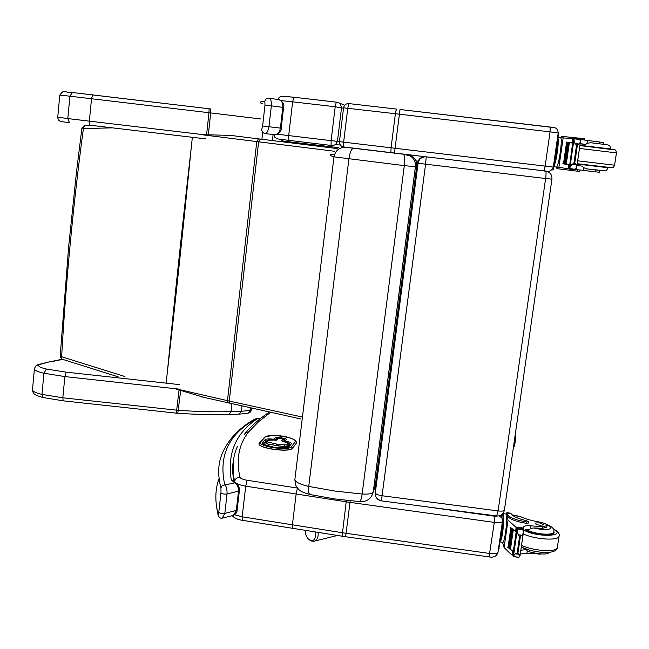 <?xml version="1.0" encoding="UTF-8"?>
<svg xmlns="http://www.w3.org/2000/svg" width="649" height="649" viewBox="0 0 649 649"><rect width="100%" height="100%" fill="white"/><g stroke="black" fill="none" stroke-linecap="round" stroke-linejoin="round"><path stroke-width="0.97" d="M203.153 397.139L175.116 388.775M223.118 135.276L232.058 135.584L258.472 138.854L256.777 141.579L227.474 400.652L176.09 388.856M124.949 376.534L61.631 356.755L61.939 359.14M222.291 135.195L202.829 134.619M60.162 356.52L61.631 356.755C65.938 281.033 73.191 204.97 83.388 128.567L81.928 127.958L84.411 125.687M91.777 125.411L84.459 125.687L83.388 128.567L112.301 127.861M191.106 148.97C182.434 224.846 174.524 299.132 167.369 371.82L167.385 371.828C175.668 299.335 183.586 225.049 191.114 148.978L192.347 137.304M179.351 384.597L66.109 372.145L64.859 376.582L179.124 389.124M66.109 372.145L46.395 369.021L43.954 373.248L64.859 376.582L62.823 397.796L63.18 400.822M46.395 369.021C40.222 367.618 37.731 366.214 38.924 364.811L36.271 365.509M38.924 364.811L37.488 364.852M39.346 364.616L48.935 361.964L38.104 364.649M251.78 409.56L250.003 410.452L250.279 408.091M251.561 408.383L250.433 411.961L248.088 413.202L250.003 410.452L241.371 411.279L241.955 406.193M251.836 408.448L250.692 411.782L249.824 412.44M248.088 413.202L247.496 413.316M229.154 414.492L230.971 411.653L241.371 411.279L239.294 414.111M231.855 403.848L230.971 411.653C214.835 412.034 197.361 411.604 178.548 410.363L62.823 397.796L41.966 394.405L43.223 397.577M34.405 369.07L32.515 389.465C32.15 391.201 35.306 392.848 41.966 394.405L43.954 373.248C37.261 371.747 34.097 370.19 34.454 368.575L35.598 366.174M206.609 134.457L208.962 112.715L210.698 112.918L210.552 108.943L92.718 94.908L91.509 98.737L208.962 112.715L209.116 108.772L72.364 92.523L69.914 96.198L91.509 98.737L89.351 121.193L89.797 125.176L205.871 138.886L89.789 125.176M281.066 141.66L281.325 139.438M272.41 140.59L272.994 135.471M206.552 135.049L67.812 118.589L69.475 122.702C56.139 120.925 62.685 121.817 59.505 120.884C58.515 120.341 57.923 119.116 57.745 117.209M59.797 95.087L57.745 117.185L67.812 118.589L69.914 96.198L59.797 95.087C65.111 88.207 63.602 93.01 72.364 92.523L92.718 94.908M310.092 494.546L309.979 494.522C308.664 493.848 308.251 491.147 308.737 486.409L348.902 158.948C349.916 152.296 351.458 148.726 353.527 148.248L345.998 147.274C339.419 147.161 335.411 150.357 333.967 156.847L404.311 165.617C405.017 158.9 404.651 155.087 403.216 154.186L353.527 148.248M371.301 496.834L373.224 492.218C372.055 493.775 368.364 494.384 362.15 494.027L404.311 165.617L415.441 166.72C415.822 162.047 414.07 158.445 410.184 155.906L403.216 154.186M374.246 489.046L375.292 485.752L416.699 166.412L375.292 485.736L373.305 492.031L415.441 166.72L416.699 166.412C417.056 161.852 415.336 158.324 411.515 155.833L407.613 154.6M294.849 479.781C295.806 482.288 300.438 484.495 308.737 486.409L335.168 491.098L362.15 494.027C361.485 498.716 360.593 501.239 359.481 501.596L334.47 498.894L309.979 494.522C299.854 491.577 299.14 490.685 295.774 485.29L294.849 479.781L333.967 156.847C329.311 155.411 329.043 154.584 333.172 154.365M551.926 179.165L545.614 178.516C546.158 174.33 546.198 171.855 545.736 171.076M496.639 515.963L498.099 510.925C501.572 511.315 503.673 511.104 504.378 510.284L504.435 509.911M546.231 171.133C550.263 172.31 552.161 174.995 551.926 179.189L504.378 510.284C503.332 514.219 500.768 516.117 496.688 515.971L381.401 500.874L425.59 164.189L418.078 163.183L375.292 492.948C375.722 494.165 378.067 495.106 382.31 495.779L498.099 510.925L545.614 178.516L425.59 164.189L426.223 156.815M424.6 156.62C420.763 157.082 418.459 159.2 417.68 162.98L375.244 490.117L375.536 495.779C376.517 498.489 378.456 500.095 381.361 500.598M426.109 156.807C421.736 156.782 419.059 158.908 418.078 163.183L417.68 162.98M375.244 490.117L375.276 491.999M315.763 532.002C315.771 540.479 313.069 542.613 307.667 538.419L305.728 534.614L305.379 530.347M498.043 552.007L497.97 552.534C497.029 553.711 494.335 554.027 489.881 553.5L346.063 533.308L345.649 536.747L342.088 536.196L346.371 500.403M244.405 434.197L246.125 432.331L248.648 431.893L258.627 421.655L270.325 412.537M385.36 408.107L385.871 408.18M418.175 161.114L415.952 160.928M415.944 160.911L418.183 161.106M343.572 146.925L390.852 152.596L343.564 146.925C340.757 146.301 339.386 144.532 339.451 141.62L343.564 107.823L395.387 113.729L396.312 109.064L348.846 103.58L347.783 108.213L343.646 142.139L339.451 141.62C339.395 144.532 340.766 146.293 343.564 146.925L343.646 142.139L391.071 147.802L395.387 113.729L550.06 131.852L545.16 166.152L543.967 170.865C548.308 172.529 551.423 171.263 553.305 167.085L391.071 147.802L390.852 152.596L547.772 171.295M234.07 481.688L231.287 479.838L234.029 481.647M260.062 418.848L257.369 418.67L259.916 418.978M222.218 518.121L224.822 513.416L227.028 494.027C227.158 489.176 226.412 486.158 224.797 484.973C222.68 485.022 221.398 486.052 220.96 488.08L220.976 492.851L218.778 512.215C218.47 514.292 218.21 514.917 218.007 514.097C214.827 500.785 215.176 488.948 219.054 478.589M220.96 488.08C217.407 474.46 218.023 462.502 222.826 452.215C228.756 439.178 238.962 428.381 253.451 419.814L257.369 418.67C235.749 433.126 227.061 453.521 231.287 479.838L234.711 482.872L236.204 483.27M255.609 419.213C228.626 434.019 218.364 455.939 224.797 484.973L234.711 482.872C237.331 484.373 238.589 487.245 238.483 491.504L236.268 510.69L233.389 515.411L222.712 517.991C221.244 518.794 219.768 518.072 218.291 515.817L218.007 514.097M218.778 512.215C219.922 513.31 221.934 513.716 224.822 513.416L237.104 510.219C237.242 512.077 236.001 513.805 233.389 515.411L232.602 515.598M269.051 98.202L278.835 99.63C281.601 100.344 282.923 102.907 282.794 107.328L280.392 128.104L268.962 126.742L271.363 105.738C271.493 100.863 270.674 98.34 268.905 98.177L268.581 98.153C266.504 98.226 265.254 99.305 264.833 101.382L264.995 105.016L262.618 125.995L261.612 129.938L262.553 132.428L264.881 133.605C266.634 133.791 267.996 131.504 268.962 126.742L262.618 125.995M278.835 99.63L268.97 98.186M264.995 105.016L283.589 107.458L281.195 128.202L280.392 128.104C279.524 132.412 277.667 134.611 274.819 134.716L274.77 134.708M283.256 439.016L284.221 440.265M276.247 440.192L278.656 438.286M283.288 441.563L284.213 440.387M265.611 443.007L267.713 444.038L284.538 446.707L287.718 446.455L289.113 444.541M274.941 440.233L273.919 439.292L273.667 440.054M284.943 441.831L285.187 441.077L283.978 441.685M259.089 443.583C257.247 448.337 289.884 452.88 292.488 448.216L296.179 443.502M296.333 443.259L296.423 442.715M346.388 103.97L344.643 105.292M546.774 527.012L542.613 528.343L542.872 526.599L546.969 525.69C547.026 524.238 544.414 522.989 539.141 521.966C531.409 520.668 525.073 518.827 520.125 516.442L511.972 514.819M505.928 514.008L506.861 512.669L507.826 514.681C509.798 517.78 516.036 520.182 526.517 521.893L528.464 521.699L526.704 520.733C518.145 518.738 512.978 516.434 511.193 513.83L507.38 513.318M506.958 512.686L510.625 513.172L511.193 513.83M502.545 542.256L504.095 547.578L511.696 554.854L513.197 554.506M513.546 551.739L508.029 547.358M513.562 551.626L510.365 549.33M513.335 551.463L516.19 531.815L510.228 527.321L515.614 531.085L516.142 527.459L508.045 520.149L506.252 514.576L507.177 514.698L507.623 516.069L507.826 514.681M504.095 547.578L508.045 520.149M512.58 529.649L509.773 549.046L510.471 549.346L513.286 529.909L512.58 529.625L513.286 529.909M511.655 528.927L508.857 548.291L509.522 548.583L512.329 529.178L511.655 528.894L512.329 529.178M510.795 528.205L508.005 547.545L508.638 547.829L511.436 528.456L510.804 528.181L511.436 528.456M518.713 557.361L513.562 556.664L513.473 555.95L515.363 553.816L517.172 552.98L519.598 536.334L518.137 534.752L522.096 535.287L523.345 532.926L522.834 529.162M516.19 531.815L517.156 527.629L517.513 527.978L517.172 530.452L518.137 534.752M517.172 552.98L519.314 554.351L519.979 555.998L518.738 557.361M522.096 535.287L519.598 536.334M503.032 513.619L506.707 514.113L507.177 514.698M528.27 522.989L526.315 523.305C515.825 521.593 509.595 519.184 507.623 516.069M507.372 547.107L507.818 547.164M510.228 527.321L510.706 527.386M520.822 550.206L526.38 549.654L523.013 547.934M513.416 553.037L512.978 556.006L513.602 556.501M500.444 539.627C501.142 538.727 501.831 535.96 502.529 531.312C503.624 522.526 503.705 517.342 502.78 515.76M516.758 533.308L516.215 533.356L516.734 533.616L513.886 553.216L513.375 552.94L516.215 533.389M517.156 527.629L522.34 528.124L522.948 528.4L522.834 529.138M516.734 533.616L517.083 531.085M542.872 526.599L530.914 525.86C526.883 525.479 524.457 525.795 523.646 526.801L523.573 527.304M520.279 553.97L526.858 553.5L538.832 553.889M538.792 554.173L541.104 554.027M522.883 529.397L523.767 528.302L523.646 526.801M523.492 530.184L529.324 529.535L530.525 528.505L530.914 525.86M516.142 527.459L516.945 528.684M516.547 531.45L515.614 531.085M502.764 542.288L502.853 542.296C504.776 542.945 507.794 518.275 506.252 514.576M500.119 541.883C500.963 541.161 501.839 537.851 502.724 531.969C504.046 521.252 504.119 515.136 502.943 513.602L502.756 513.692M502.586 513.878L502.334 514.316M498.521 550.677L503.04 521.504L503.21 517.131L502.285 514.17M501.912 518.089L501.215 514.99M553.84 531.06L554.149 532.797C552.867 536.504 531.985 534.232 525.155 529.633M526.858 553.5L527.248 550.871L526.38 549.654M527.248 550.871L528.813 551.747M542.613 528.343L533.924 527.937L530.525 528.505M539.822 525.268L543.489 524.895C541.461 522.98 538.686 522.413 535.165 523.183C535.174 524.035 536.723 524.733 539.822 525.268M569.806 164.684L562.748 163.824L569.838 164.44M579.922 169.997L579.703 171.466L557.653 168.748L556.996 168.643L556.331 167.053M560.566 137.807L561.636 136.428L562.31 136.412L584.498 138.716L584.303 140.054M556.242 167.036L567.721 168.602L569.368 167.669M572.02 164.213L576.142 164.708L574.754 163.207L572.02 164.213L569.895 167.523L569.96 168.635L569.165 169.097L572.637 142.999L568.905 142.658M572.994 142.691L565.896 142.05M571.988 142.585L572.556 138.651L572.11 138.424L560.468 137.807M558.878 167.45L563.162 137.766M568.589 142.699L565.547 163.743L566.309 163.832L569.36 142.78L568.816 142.731M567.534 142.602L564.5 163.613L565.222 163.702L568.264 142.683L567.761 142.634M566.545 142.52L563.519 163.491L564.208 163.572L567.242 142.593L566.772 142.553M576.085 169.6L575.379 169.511L576.101 169.6L575.817 168.935M573.943 163.11L576.572 145.06L575.03 143.543L579.159 144.029L580.401 141.977L579.744 138.959M573.002 143.031L573.643 138.245L574.284 138.837L573.911 139.884M575.03 143.543L573.911 139.876M576.142 164.708L576.75 166.988L575.136 169.819L569.644 169.162L575.136 169.819M579.159 144.029L576.572 145.06M562.748 163.824L565.839 163.848M576.969 165.519L582.567 166.185L576.969 165.503M572.637 142.999L573.465 143.096M554.489 163.321L557.02 152.207L557.702 140.947M570.382 164.327L569.814 164.262L570.382 164.327L573.465 143.08L572.897 143.023L569.814 164.262M603.797 142.561L580.498 139.527M599.498 143.77L599.765 141.953M576.125 169.567L595.344 171.815L595.62 169.949M595.344 171.815L599.392 172.277L599.66 170.427M580.157 143.664L585.755 144.394L587.012 143.299L587.426 140.444M580.49 139.405L579.825 139.332L580.49 139.405L580.068 139.941M572.556 138.651L573.432 139.689M553.986 166.769L556.274 167.044C558.651 167.961 563.081 137.199 560.468 137.815L560.517 137.823M554.141 165.763C555.276 163.207 556.339 158.697 557.313 152.223C558.205 145.741 558.448 141.166 558.051 138.488M553.053 170.006L551.901 169.868L553.062 170.006L554.035 166.477L558.197 137.499L558.245 133.889M583.037 170.371L583.459 167.531L582.567 166.185M583.459 167.531L586.631 168.878L603.903 170.898M590.501 142.739L597.437 143.526L590.501 142.739L587.012 143.299M580.133 143.867L585.755 144.394M595.717 171.863L586.972 170.857M228.245 403.005L227.474 400.652L229.259 401.066L258.635 141.815L334.6 151.266M337.196 148.572L258.472 138.854M282.859 141.036L338.632 147.672L282.859 141.036M201.685 134.692L258.635 141.815L260.371 139.089M166.136 383.405L167.369 371.82M230.062 403.427L229.259 401.066L301.412 416.836M50.143 361.939L62.62 359.384M239.457 414.103L229.267 414.484C213.399 414.889 196.241 414.484 177.81 413.275L180.649 390.901M177.785 413.267L176.325 413.162L179.002 390.309M251.909 408.464L250.692 411.782L249.451 412.667M210.552 108.943L209.116 108.772M208.378 134.432L210.698 112.918L260.557 118.945M282.688 141.855L282.94 139.649M282.396 141.823L282.656 139.608M261.912 139.284L262.602 133.215M406.558 154.47L405.974 154.486M409.884 155.736C413.948 158.242 415.782 161.901 415.384 166.72L373.224 492.218C371.179 498.976 366.596 502.099 359.481 501.596L359.327 501.588M313.978 541.242L314.749 541.039C317.361 539.733 318.472 536.845 318.091 532.375M380.298 447.169L380.817 447.129M378.367 466.071L377.872 465.885M237.526 446.269C232.764 456.377 231.79 468.124 234.605 481.517C235.457 483.456 239.165 485.006 245.736 486.158L349.998 502.383L350.2 500.801M292.366 528.27L292.407 524.798L346.063 533.308L349.998 502.383L494.319 522.396L494.652 516.231L423.829 506.431M502.513 520.474L501.896 518.064L502.415 521.577L497.97 552.534C496.542 556.347 493.565 557.799 489.03 556.907L494.319 522.396C498.789 522.932 501.482 522.656 502.415 521.577L502.488 521.098M498.099 516.004L494.652 516.231M500.996 515.128L501.896 518.064L499.138 515.85M345.649 536.747L489.005 556.899M297.469 488.064L247.147 480.26C242.896 479.514 240.479 478.524 239.911 477.275C236.017 459.192 238.929 444.062 248.648 431.893M297.404 488.056L296.147 494.011L292.407 524.798L242.174 516.807L242.264 520.287L342.088 536.196M247.147 480.26L245.736 486.158L242.174 516.807L234.63 514.762M233.226 462.494L233.178 476.804L233.559 475.774M234.54 482.126L234.605 481.517C235.222 478.727 236.99 477.315 239.911 477.275M554.035 127.618L400.011 109.494L394.47 153.026L390.852 152.596M343.564 107.807C344.205 104.951 345.966 103.54 348.846 103.58L396.425 109.073L395.387 113.729M400.011 109.494L550.214 127.058L550.06 131.852L558.197 133.004M339.468 141.523L337.448 141.368L335.428 144.743L332.199 145.554L288.837 140.362L331.079 145.433L331.112 140.646L288.7 135.584L288.837 140.362L277.894 138.967M277.423 134.213L288.7 135.584L292.626 101.82L335.2 106.752L336.304 102.136C338.21 102.948 334.949 100.741 340.246 103.702L341.536 107.612L337.448 141.368L331.112 140.646L335.2 106.752L343.508 108.237M273.781 134.603L274.9 137.361L277.602 138.927M281.122 100.595L292.626 101.82L293.867 97.236L281.536 96.239L279.224 97.326L277.821 99.484M293.835 97.236L282.818 96.214M336.304 102.136L293.867 97.236L337.423 102.291L344.668 105.203M233.405 474.541L233.032 475.612M232.683 470.898L233.048 470.184M256.039 419.011L254.197 419.351M239.335 490.879L227.028 494.027C224.148 494.295 222.128 493.897 220.976 492.851M233.632 459.265C232.228 465.958 232.342 473.364 233.989 481.485L236.049 483.172C238.71 485.484 239.797 488.113 239.319 491.058L237.128 510.041M262.293 103.621C258.651 102.428 259.495 101.682 264.833 101.382M283.589 107.458L283.589 107.466C284.635 104.416 283.078 101.804 278.916 99.638M264.849 133.605L274.697 134.7M278.567 438.27L283.175 439L281.69 440.76L288.002 443.316L286.671 444.954L276.442 444.03L267.007 441.831L268.435 440.225L277.058 440.03L278.567 438.27M281.69 440.76L282.615 441.442M276.125 440.282L277.058 440.03M266.204 441.985L268.435 440.225M265.774 442.472L267.007 441.831M265.628 442.894L267.729 443.916L268.24 442.48M267.713 444.038L275.93 445.465L276.442 444.03M275.914 445.587L276.904 445.62L277.115 444.135M276.888 445.741L284.554 446.593L284.765 445.1M284.538 446.707L287.726 446.334L286.671 444.954M287.718 446.455L289.048 444.687L288.002 443.316M283.215 441.547L284.197 440.476M275.322 440.249L276.49 438.902L277.423 438.773M285.244 441.888L285.187 441.077L286.655 439.308L284.724 438.416L278.251 437.402L277.967 438.326M278.251 437.402L275.452 437.548L273.627 439.251C269.238 438.659 266.398 438.813 265.108 439.697L262.861 442.18C258.708 445.871 286.89 450.357 289.324 446.374L291.344 443.843C291.685 442.805 289.73 441.896 285.487 441.125M276.49 438.902L275.452 437.548M284.189 439.819L285.284 440.144M286.655 439.308L284.367 441.247M284.367 439.852L284.724 438.416M288.481 446.553L291.344 443.843M288.927 443.575L290.095 444.516M263.705 443.94L263.632 443.673C261.506 443.762 265.181 445.003 274.657 447.396C285 447.745 289.454 447.632 288.002 447.047L289.324 446.374M263.754 443.811L262.861 442.18M263.924 443.567L266.155 441.069L265.108 439.697M273.367 440.006L273.627 439.251M266.155 441.069L267.42 440.557M260.768 441.847L264.954 437.248C268.078 432.956 299.165 437.832 295.149 442.018L291.442 446.707C288.651 451.339 255.901 446.131 260.768 441.847L259.186 443.202C255.974 447.932 289.746 452.905 292.504 448.094L296.195 443.381M264.954 437.248L259.973 442.001M264.143 437.418C277.715 432.323 298.435 438.975 296.342 443.145L296.431 442.537M291.442 446.707L292.488 448.216M512.142 554.976L512.669 551.374M517.594 529.057L522.956 529.779M517.959 553.086L520.384 536.439M515.363 553.816L519.314 554.351M526.315 523.305L526.517 521.893M513.026 556.104L513.464 553.078M513.602 556.55L518.949 557.272M517.513 527.978L522.802 528.684M523.345 531.125L523.751 528.343M515.736 527.004L523.775 528.091M512.71 515.444L520.125 516.442M503.21 517.131L501.815 516.945M503.04 521.504L502.48 521.423M499.203 548.267L498.594 548.186M553.281 529.049C567.875 536.569 536.772 537.745 523.735 530.046M557.442 546.783L557.264 547.983C555.666 552.502 532.667 550.823 521.536 545.338M559.154 535.474L558.967 536.601C557.386 540.99 534.362 539.27 523.208 533.9M546.612 524.635C553.483 528.408 551.431 529.973 540.447 529.333L533.924 527.937M553.84 531.547L553.711 532.367C552.202 534.159 547.756 534.622 540.366 533.762C534.354 532.878 529.56 531.466 525.99 529.527M514.738 438.156L515.882 436.931M513.497 446.804L514.649 445.522M568.224 168.472L568.792 164.562M576.288 168.391L576.117 169.527L576.271 168.407M574.284 138.837L579.881 139.494M574.754 163.207L577.383 145.157M557.653 168.748L557.856 167.288M562.107 137.783L562.31 136.412M582.348 139.803L582.542 138.448M577.756 171.247L577.967 169.778M565.79 164.14L569.814 164.619M569.96 168.635L575.533 169.3M574.154 138.278L579.638 138.927L574.146 138.278M580.344 140.517L580.49 139.503L580.352 140.533M558.197 137.499L557.564 137.426M554.035 166.477L553.402 166.395M611.334 149.497L579.881 145.563L614.514 149.765C615.503 149.659 616.144 150.698 616.436 152.88L579.468 148.426M610.393 167.653L577.229 163.718L612.015 167.726C612.94 167.945 613.8 167.109 614.595 165.203L577.659 160.806M575.225 163.475L573.497 163.272M616.436 152.929L614.595 165.203M577.18 164.059L608.089 167.734C606.766 170.249 605.801 171.279 605.192 170.817L586.631 168.878M610.887 148.978L579.922 145.295M200.719 396.661L301.144 419.027M81.928 128.007L76.501 171.953L68.689 246.198L60.162 356.528L61.89 359.124L118.102 376.793M84.459 125.687L91.76 125.411M62.239 359.246L49.267 361.899M247.796 413.283L239.481 414.103M176.333 413.162L63.156 400.822L43.167 397.561C33.18 394.714 33.383 393.967 32.466 389.984M282.761 141.871L283.021 139.657M410.184 155.906L411.515 155.833M375.536 495.779C376.501 498.659 378.464 500.355 381.417 500.874M308.478 539.335L311.09 540.998L313.84 541.258L337.488 535.466M380.825 447.072L380.306 447.112M378.059 468.456L377.556 468.262M232.261 515.687C234.346 518.121 237.68 519.654 242.264 520.287M245.817 432.518C252.437 424.908 260.192 418.159 269.067 412.261M543.967 170.865L394.47 153.026M553.305 167.085L558.205 132.964C557.678 127.877 555.13 127.334 550.214 127.058M340.303 144.987L335.428 144.743C330 146.528 333.481 145.157 331.079 145.433M277.431 138.894L288.837 140.362M255.025 419.019L257.88 418.435M217.991 514.633L216.239 504.508M281.195 128.202C281.447 131.528 279.321 133.694 274.819 134.716L264.524 133.556M284.213 440.452L283.224 438.967L277.723 438.456M283.67 441.636L282.518 441.409M276.117 440.29L273.034 439.957C269.773 439.592 267.964 439.738 267.599 440.403M283.678 441.636L284.919 441.831C288.456 442.553 289.852 443.478 289.105 444.614L289.089 444.727M513.108 555.13L512.02 554.984M523.345 532.926L519.979 555.998M528.464 521.699L528.254 523.102M516.515 532.797L516.442 533.283M513.87 553.216L513.513 555.649M517.107 527.564L516.474 531.953M546.969 525.69L546.709 527.434M523.767 528.302L523.354 531.15M500.111 541.923L502.853 542.296M553.07 528.684C558.221 531.49 560.184 534.127 558.967 536.601L557.264 547.983C556.899 550.295 554.092 551.772 548.843 552.413C545.436 552.948 539.214 552.275 530.176 550.393L521.277 547.107M528.757 551.731C540.658 554.554 547.496 554.765 549.265 552.372M553.556 533.413L553.711 532.367C554.838 529.203 552.315 526.501 546.15 524.262M513.359 447.745L514.576 446.025L515.809 437.402L515.209 434.895M580.401 141.977L576.75 166.988M569.854 164.335L569.165 169.097M573.838 140.379L573.44 143.08M570.357 164.327L569.968 167.012M573.643 138.245L572.945 143.023M603.805 142.529L603.546 144.273M558.189 137.539L560.468 137.815M610.863 149.165L609.825 145.847L608.097 144.946L597.437 143.526"/></g></svg>
